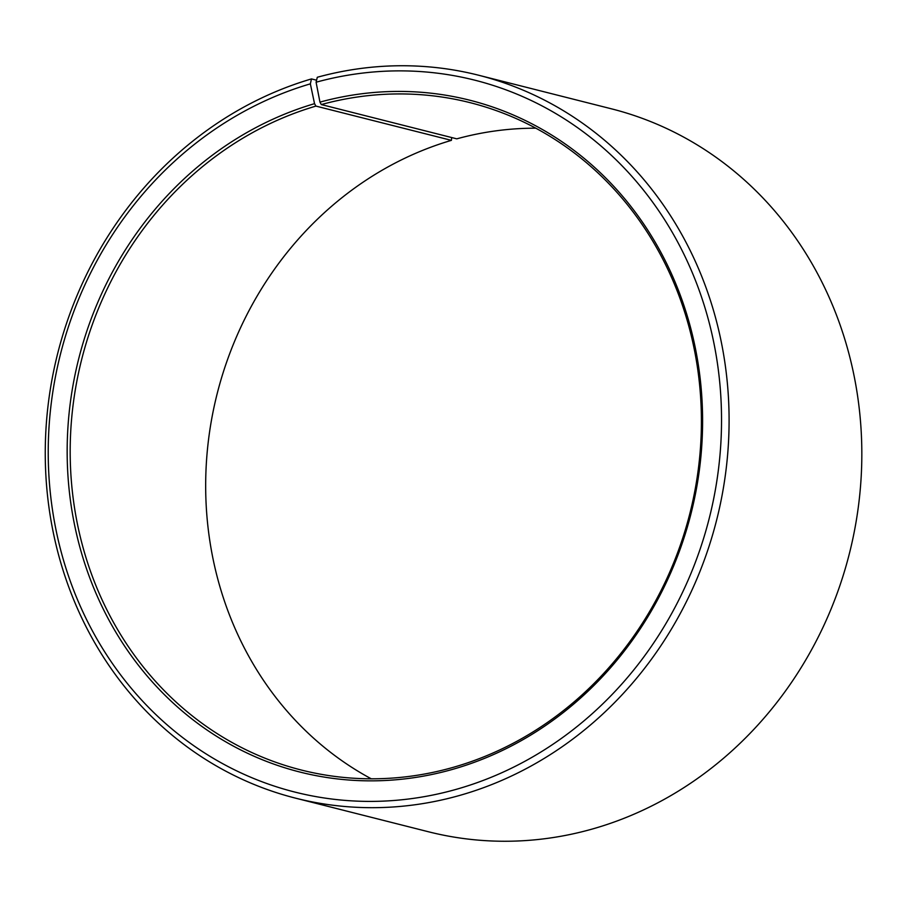 <?xml version="1.0" encoding="UTF-8"?>
<svg xmlns="http://www.w3.org/2000/svg" width="907" height="907" viewBox="0 0 907 907"><rect width="100%" height="100%" fill="white"/><g stroke="black" fill="none" stroke-linecap="round" stroke-linejoin="round"><path stroke-width="1.36" d="M535.81 128.193A344.195 313.697 104.2 0 0 456.788 138.839L321.305 104.566A344.195 313.697 104.2 0 1 470.189 102.684A344.195 313.697 104.2 0 1 701.247 432.367A344.195 313.697 104.2 0 1 450.291 768.161A344.195 313.697 104.2 0 1 301.407 770.054A344.195 313.697 104.2 0 1 70.27 443.364A344.195 313.697 104.2 0 1 315.919 106.096L314.536 103.67L310.353 83.852L311.475 78.92L316.577 80.213M371.269 778.807A344.195 313.697 104.2 0 1 208.587 439.203A344.195 313.697 104.2 0 1 451.403 140.358L315.919 106.096M451.675 137.547L451.403 140.358M321.305 104.566L319.956 102.128L316.09 82.22L317.303 77.265A372.879 339.842 104.2 0 1 478.601 75.224L611.341 108.795A372.879 339.842 104.2 0 1 861.65 465.949A372.879 339.842 104.2 0 1 589.777 829.735A372.879 339.842 104.2 0 1 428.489 831.776L295.75 798.205A372.879 339.842 104.2 0 1 45.35 444.294A372.879 339.842 104.2 0 1 311.475 78.92M478.601 75.224A372.879 339.842 104.2 0 1 728.911 432.378A372.879 339.842 104.2 0 1 457.037 796.165A372.879 339.842 104.2 0 1 295.75 798.205M316.09 82.22A367.142 334.615 104.2 0 1 714.433 345.794A367.142 334.615 104.2 0 1 453.681 790.054A367.142 334.615 104.2 0 1 55.939 529.563A367.142 334.615 104.2 0 1 310.353 83.852M319.956 102.128A346.485 315.795 104.2 0 1 695.896 350.873A346.485 315.795 104.2 0 1 449.804 770.145A346.485 315.795 104.2 0 1 74.442 524.314A346.485 315.795 104.2 0 1 314.536 103.67"/></g></svg>
